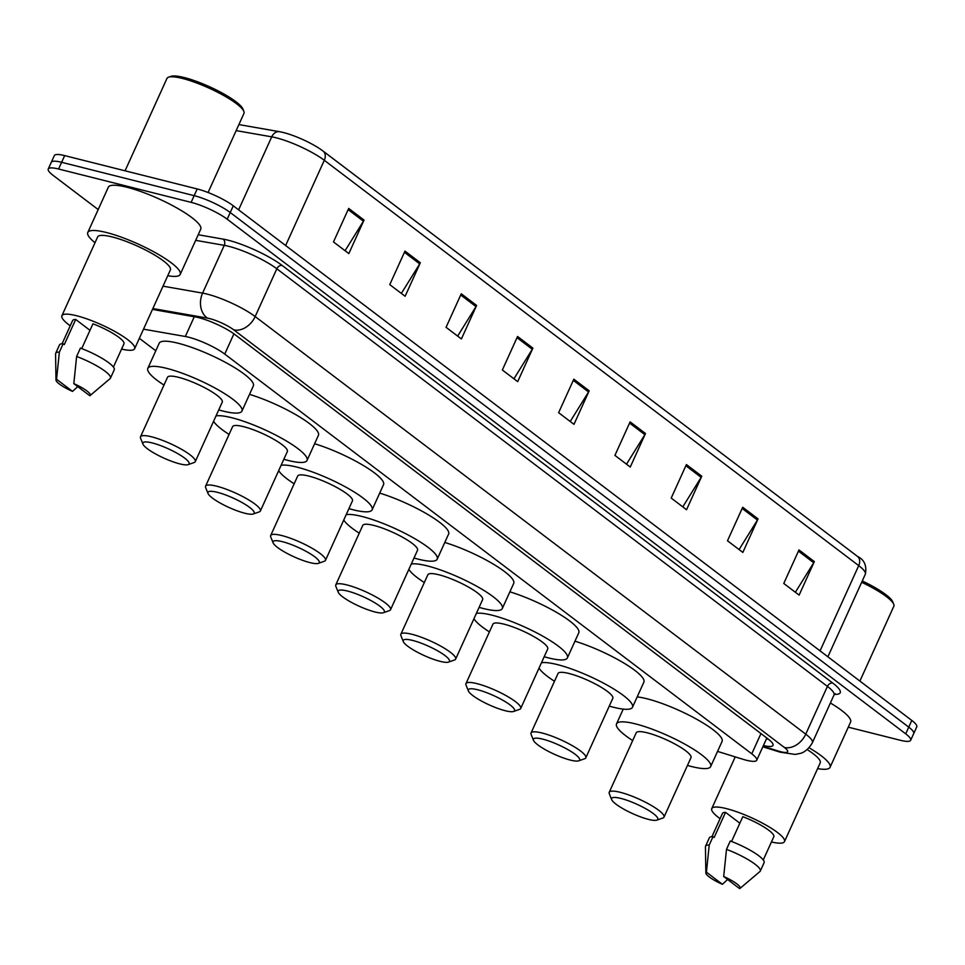 <?xml version="1.0" encoding="UTF-8"?>
<svg xmlns="http://www.w3.org/2000/svg" width="965" height="965" viewBox="0 0 965 965"><rect width="100%" height="100%" fill="white"/><g stroke="black" fill="none" stroke-linecap="round" stroke-linejoin="round"><path stroke-width="1.45" d="M717.55 751.397L742.58 759.166A28.19 5.718 -155.6 0 0 746.415 760.251A28.19 5.718 -155.6 0 0 756.729 760.251A28.19 5.718 -155.6 0 0 751.771 753.822L224.736 354.083A28.19 5.718 -155.6 0 0 185.316 336.495L143.508 329.174M139.358 338.317L155.799 350.778M763.412 745.535A28.19 5.718 -155.6 0 0 773.001 745.366A28.19 5.718 -155.6 0 0 768.044 738.937L234.857 334.529A28.19 5.718 -155.6 0 0 195.425 316.954L152.47 309.415M768.502 739.274A28.19 5.718 24.4 0 1 766.451 738.84M98.189 209.562L53.208 175.437A28.19 5.718 24.4 0 1 48.25 169.008A28.19 5.718 24.4 0 1 58.576 169.008L191.13 202.361A28.19 5.718 24.4 0 1 227.197 219.212L905.713 733.846A28.19 5.718 24.4 0 1 910.671 740.276A28.19 5.718 24.4 0 1 900.345 740.276L848.271 727.176M48.25 169.008L54.33 155.594A28.19 5.718 24.4 0 1 64.655 155.606L197.21 188.959A28.19 5.718 24.4 0 1 233.277 205.81L911.792 720.433L908.753 727.14A28.19 5.718 24.4 0 1 913.71 733.569A28.19 5.718 24.4 0 0 908.753 727.14L230.237 212.517L908.753 727.14L905.713 733.846M197.21 188.959L194.17 195.654A28.19 5.718 24.4 0 1 230.237 212.517A28.19 5.718 24.4 0 0 194.17 195.654L61.615 162.301L194.17 195.654L191.13 202.361M51.29 162.301A28.19 5.718 24.4 0 1 61.615 162.301A28.19 5.718 24.4 0 0 51.29 162.301M348.691 208.416L333.48 241.925L348.835 253.578L364.034 220.056L348.691 208.416M345.072 250.719L363.431 221.202A7.515 5.488 -52.8 0 0 364.034 220.056M404.974 251.105L389.764 284.627L405.119 296.267L420.33 262.745L404.974 251.105M401.356 293.408L419.715 263.891A7.515 5.488 -52.8 0 0 420.33 262.745M461.258 293.794L446.059 327.316L461.403 338.956L476.614 305.435L461.258 293.794M457.651 336.109L475.998 306.581A7.515 5.488 -52.8 0 0 476.614 305.435M517.554 336.483L502.343 370.005L517.698 381.645L532.897 348.124L517.554 336.483M513.935 378.799L532.282 349.27A7.515 5.488 -52.8 0 0 532.897 348.124M798.984 549.941L783.773 583.463L799.129 595.103L814.339 561.582L798.984 549.941M795.365 592.257L813.724 562.728A7.515 5.488 -52.8 0 0 814.339 561.582M742.7 507.252L727.489 540.774L742.845 552.414L758.044 518.893L742.7 507.252M739.081 549.555L757.441 520.038A7.515 5.488 -52.8 0 0 758.044 518.893M686.404 464.563L671.206 498.073L686.549 509.725L701.76 476.203L686.404 464.563M682.798 506.866L701.145 477.349A7.515 5.488 -52.8 0 0 701.76 476.203M630.121 421.874L614.922 455.383L630.266 467.036L645.476 433.514L630.121 421.874M626.502 464.177L644.861 434.66A7.515 5.488 -52.8 0 0 645.476 433.514M573.837 379.173L558.626 412.694L573.982 424.335L589.181 390.825L573.837 379.173M570.219 421.488L588.578 391.959A7.515 5.488 -52.8 0 0 589.181 390.825M238.898 124.582L279.585 131.71A9.397 7.225 99.9 0 1 279.874 131.771A30.82 6.248 24.4 0 1 282.395 132.289A30.82 6.248 24.4 0 1 321.924 150.226A30.82 6.248 24.4 0 1 322.973 150.998A9.397 6.864 127.2 0 1 323.07 151.071A9.397 6.864 127.2 0 1 324.3 160.286A37.587 7.624 -155.6 0 0 271.732 136.849L236.16 130.613M323.166 151.143L857.39 556.335A9.397 6.864 -52.8 0 1 857.487 556.407C864.326 559.7 866.944 565.635 865.328 574.211A37.587 7.624 -155.6 0 0 858.717 565.623A9.397 6.864 -52.8 0 0 857.487 556.407L321.924 150.226M911.792 720.433A28.19 5.718 24.4 0 1 916.75 726.874L910.671 740.276M862.264 580.954A40.409 8.19 24.4 0 1 892.782 601.907L893.735 604.271A42.291 8.576 24.4 0 1 893.831 606.273L859.899 681.073M861.661 582.281A42.291 8.576 24.4 0 1 893.735 604.271M809.068 747.766A50.747 10.289 24.4 0 1 830.069 767.296A50.747 10.289 24.4 0 1 817.608 768.61M830.395 702.99A50.747 10.289 24.4 0 1 850.599 722.049L830.069 767.296M720.095 818.682A39.939 8.094 24.4 0 1 711.76 808.61A39.939 8.094 24.4 0 1 726.38 808.61A39.939 8.094 24.4 0 1 766.041 825.111A39.939 8.094 24.4 0 1 784.497 841.601A39.939 8.094 24.4 0 1 771.433 841.975M807.198 749.588A39.939 8.094 24.4 0 1 820.226 762.832L784.497 841.601M705.861 873.011A18.793 3.812 24.4 0 1 706.428 872.179L722.399 884.302A18.793 3.812 24.4 0 1 705.861 873.011L705.427 846.788A30.072 6.104 24.4 0 1 705.548 846.208A30.072 6.104 24.4 0 1 709.227 845.026L713.026 836.643L714.148 837.487L725.547 812.349L739.853 823.205M711.929 836.667L722.459 813.459A28.19 5.718 24.4 0 1 725.547 812.349M727.598 879.501L722.399 884.302M706.428 872.179L709.227 845.026M705.548 846.208L709.347 837.825A30.072 6.104 24.4 0 1 713.026 836.643M731.567 841.468L742.809 816.692A28.19 5.718 24.4 0 1 773.809 836.751L763.279 859.96M723.69 876.522A18.793 3.812 24.4 0 1 739.926 888.476A18.793 3.812 24.4 0 1 739.66 888.644L723.69 876.522L726.488 849.369A30.072 6.104 24.4 0 1 760.311 871.045A30.072 6.104 24.4 0 1 759.95 871.516L739.926 888.476M726.488 849.369L730.288 840.985A30.072 6.104 24.4 0 1 764.111 862.662L760.311 871.045M620.893 798.429A25.367 5.151 24.4 0 1 648.13 810.105A25.367 5.151 24.4 0 1 656.875 820.129A25.367 5.151 24.4 0 1 648.528 819.394A25.367 5.151 24.4 0 1 611.665 799.623A25.367 5.151 24.4 0 1 620.893 798.429M611.665 799.623L609.301 793.712A30.072 6.104 24.4 0 1 609.229 792.301A30.072 6.104 24.4 0 1 620.23 792.301A30.072 6.104 24.4 0 1 650.096 804.726A30.072 6.104 24.4 0 1 663.992 817.138A30.072 6.104 24.4 0 1 662.883 818.018L656.875 820.129M663.992 817.138L690.988 757.646A30.072 6.104 -155.6 0 0 677.08 745.221A30.072 6.104 -155.6 0 0 647.226 732.809A30.072 6.104 -155.6 0 0 636.212 732.797L609.229 792.301M632.69 740.565A51.688 10.482 24.4 0 1 616.526 723.871A51.688 10.482 24.4 0 1 635.452 723.883A51.688 10.482 24.4 0 1 686.766 745.233A51.688 10.482 24.4 0 1 710.662 766.572A51.688 10.482 24.4 0 1 691.736 766.572A51.688 10.482 24.4 0 1 687.466 765.414M637.177 696.899A51.688 10.482 24.4 0 1 646.864 698.744A51.688 10.482 24.4 0 1 698.178 720.095A51.688 10.482 24.4 0 1 722.073 741.434L710.662 766.572M542.704 739.13A25.367 5.151 24.4 0 1 569.941 750.806A25.367 5.151 24.4 0 1 578.686 760.83A25.367 5.151 24.4 0 1 570.339 760.082A25.367 5.151 24.4 0 1 533.476 740.324A25.367 5.151 24.4 0 1 542.704 739.13M533.476 740.324L531.112 734.413A30.072 6.104 24.4 0 1 531.039 732.99A30.072 6.104 24.4 0 1 542.053 733.002A30.072 6.104 24.4 0 1 571.907 745.426A30.072 6.104 24.4 0 1 585.803 757.839A30.072 6.104 24.4 0 1 584.694 758.719L578.686 760.83M585.803 757.839L612.799 698.346A30.072 6.104 -155.6 0 0 598.891 685.922A30.072 6.104 -155.6 0 0 569.036 673.498A30.072 6.104 -155.6 0 0 558.023 673.498L531.039 732.99M541.462 662.75A51.688 10.482 24.4 0 1 557.263 664.571A51.688 10.482 24.4 0 1 608.577 685.922A51.688 10.482 24.4 0 1 632.473 707.273A51.688 10.482 24.4 0 1 613.559 707.273A51.688 10.482 24.4 0 1 609.277 706.103M574.971 641.194A51.688 10.482 24.4 0 1 623.149 662.629A51.688 10.482 24.4 0 1 643.884 682.134L632.473 707.273M554.501 681.266A51.688 10.482 24.4 0 1 539.025 668.118M477.615 689.758A25.367 5.151 24.4 0 1 504.852 701.434A25.367 5.151 24.4 0 1 513.597 711.47A25.367 5.151 24.4 0 1 505.25 710.723A25.367 5.151 24.4 0 1 468.387 690.952A25.367 5.151 24.4 0 1 477.615 689.758M468.387 690.952L466.023 685.053A30.072 6.104 24.4 0 1 465.95 683.63A30.072 6.104 24.4 0 1 476.963 683.63A30.072 6.104 24.4 0 1 506.818 696.054A30.072 6.104 24.4 0 1 520.714 708.467A30.072 6.104 24.4 0 1 519.604 709.347L513.597 711.47M520.714 708.467L547.71 648.975A30.072 6.104 -155.6 0 0 533.802 636.562A30.072 6.104 -155.6 0 0 503.947 624.138A30.072 6.104 -155.6 0 0 492.934 624.138L465.95 683.63M476.372 613.378A51.688 10.482 24.4 0 1 492.174 615.212A51.688 10.482 24.4 0 1 543.488 636.562A51.688 10.482 24.4 0 1 567.384 657.901A51.688 10.482 24.4 0 1 548.47 657.901A51.688 10.482 24.4 0 1 544.188 656.743M509.882 591.835A51.688 10.482 24.4 0 1 558.059 613.258A51.688 10.482 24.4 0 1 578.795 632.763L567.384 657.901M489.412 631.894A51.688 10.482 24.4 0 1 473.936 618.746M412.525 640.398A25.367 5.151 24.4 0 1 439.763 652.075A25.367 5.151 24.4 0 1 448.508 662.099A25.367 5.151 24.4 0 1 440.161 661.351A25.367 5.151 24.4 0 1 403.298 641.592A25.367 5.151 24.4 0 1 412.525 640.398M403.298 641.592L400.933 635.682A30.072 6.104 24.4 0 1 400.861 634.258A30.072 6.104 24.4 0 1 411.874 634.27A30.072 6.104 24.4 0 1 441.729 646.683A30.072 6.104 24.4 0 1 455.625 659.107A30.072 6.104 24.4 0 1 454.515 659.988L448.508 662.099M455.625 659.107L482.621 599.615A30.072 6.104 -155.6 0 0 468.713 587.19A30.072 6.104 -155.6 0 0 438.858 574.766A30.072 6.104 -155.6 0 0 427.845 574.766L400.861 634.258M411.283 564.018A51.688 10.482 24.4 0 1 427.085 565.84A51.688 10.482 24.4 0 1 478.399 587.19A51.688 10.482 24.4 0 1 502.295 608.541A51.688 10.482 24.4 0 1 483.381 608.529A51.688 10.482 24.4 0 1 479.098 607.371M444.793 542.463A51.688 10.482 24.4 0 1 492.97 563.898A51.688 10.482 24.4 0 1 513.706 583.403L502.295 608.541M424.335 582.534A51.688 10.482 24.4 0 1 408.846 569.386M347.436 591.026A25.367 5.151 24.4 0 1 374.673 602.703A25.367 5.151 24.4 0 1 383.419 612.727A25.367 5.151 24.4 0 1 375.071 611.991A25.367 5.151 24.4 0 1 338.208 592.221A25.367 5.151 24.4 0 1 347.436 591.026M338.208 592.221L335.844 586.31A30.072 6.104 24.4 0 1 335.772 584.899A30.072 6.104 24.4 0 1 346.785 584.899A30.072 6.104 24.4 0 1 376.639 597.323A30.072 6.104 24.4 0 1 390.536 609.735A30.072 6.104 24.4 0 1 389.426 610.616L383.419 612.727M390.536 609.735L417.531 550.243A30.072 6.104 -155.6 0 0 403.623 537.831A30.072 6.104 -155.6 0 0 373.769 525.406A30.072 6.104 -155.6 0 0 362.768 525.394L335.772 584.899M346.194 514.647A51.688 10.482 24.4 0 1 362.008 516.48A51.688 10.482 24.4 0 1 413.322 537.831A51.688 10.482 24.4 0 1 437.217 559.169A51.688 10.482 24.4 0 1 418.291 559.169A51.688 10.482 24.4 0 1 414.009 558.011M379.703 493.103A51.688 10.482 24.4 0 1 427.881 514.526A51.688 10.482 24.4 0 1 448.616 534.031L437.217 559.169M359.245 533.163A51.688 10.482 24.4 0 1 343.757 520.014M282.347 541.667A25.367 5.151 24.4 0 1 309.584 553.343A25.367 5.151 24.4 0 1 318.329 563.367A25.367 5.151 24.4 0 1 309.982 562.619A25.367 5.151 24.4 0 1 273.119 542.861A25.367 5.151 24.4 0 1 282.347 541.667M273.119 542.861L270.755 536.95A30.072 6.104 24.4 0 1 270.683 535.527A30.072 6.104 24.4 0 1 281.696 535.527A30.072 6.104 24.4 0 1 311.55 547.951A30.072 6.104 24.4 0 1 325.458 560.375A30.072 6.104 24.4 0 1 324.337 561.256L318.329 563.367M325.458 560.375L352.442 500.871A30.072 6.104 -155.6 0 0 338.534 488.459A30.072 6.104 -155.6 0 0 308.679 476.034A30.072 6.104 -155.6 0 0 297.678 476.034L270.683 535.527M281.104 465.287A51.688 10.482 24.4 0 1 296.918 467.108A51.688 10.482 24.4 0 1 348.232 488.459A51.688 10.482 24.4 0 1 372.128 509.81A51.688 10.482 24.4 0 1 353.202 509.797A51.688 10.482 24.4 0 1 348.92 508.639M314.614 443.731A51.688 10.482 24.4 0 1 362.792 465.154A51.688 10.482 24.4 0 1 383.527 484.671L372.128 509.81M294.156 483.791A51.688 10.482 24.4 0 1 278.668 470.643M217.27 492.295A25.367 5.151 24.4 0 1 244.495 503.971A25.367 5.151 24.4 0 1 253.24 513.995A25.367 5.151 24.4 0 1 244.893 513.247A25.367 5.151 24.4 0 1 208.03 493.489A25.367 5.151 24.4 0 1 217.27 492.295M208.03 493.489L205.666 487.578A30.072 6.104 24.4 0 1 205.593 486.167A30.072 6.104 24.4 0 1 216.606 486.167A30.072 6.104 24.4 0 1 246.461 498.591A30.072 6.104 24.4 0 1 260.369 511.004A30.072 6.104 24.4 0 1 259.247 511.884L253.24 513.995M260.369 511.004L287.353 451.511A30.072 6.104 -155.6 0 0 273.445 439.087A30.072 6.104 -155.6 0 0 243.59 426.663A30.072 6.104 -155.6 0 0 232.589 426.663L205.593 486.167M216.015 415.915A51.688 10.482 24.4 0 1 231.829 417.736A51.688 10.482 24.4 0 1 283.143 439.099A51.688 10.482 24.4 0 1 307.039 460.438A51.688 10.482 24.4 0 1 288.113 460.438A51.688 10.482 24.4 0 1 283.831 459.268M249.525 394.359A51.688 10.482 24.4 0 1 297.715 415.794A51.688 10.482 24.4 0 1 318.438 435.299L307.039 460.438M229.067 434.431A51.688 10.482 24.4 0 1 213.579 421.283M152.18 442.923A25.367 5.151 24.4 0 1 179.406 454.599A25.367 5.151 24.4 0 1 188.151 464.635A25.367 5.151 24.4 0 1 179.804 463.888A25.367 5.151 24.4 0 1 142.953 444.129A25.367 5.151 24.4 0 1 152.18 442.923M142.953 444.129L140.576 438.219A30.072 6.104 24.4 0 1 140.504 436.795A30.072 6.104 24.4 0 1 151.517 436.795A30.072 6.104 24.4 0 1 181.372 449.22A30.072 6.104 24.4 0 1 195.28 461.644A30.072 6.104 24.4 0 1 194.158 462.524L188.151 464.635M195.28 461.644L222.264 402.14A30.072 6.104 -155.6 0 0 208.368 389.727A30.072 6.104 -155.6 0 0 178.501 377.303A30.072 6.104 -155.6 0 0 167.5 377.303L140.504 436.795M163.978 385.059A51.688 10.482 24.4 0 1 147.814 368.377A51.688 10.482 24.4 0 1 166.74 368.377A51.688 10.482 24.4 0 1 218.054 389.727A51.688 10.482 24.4 0 1 241.95 411.066A51.688 10.482 24.4 0 1 223.024 411.066A51.688 10.482 24.4 0 1 218.741 409.908M147.814 368.377L159.213 343.226A51.688 10.482 24.4 0 1 178.139 343.238A51.688 10.482 24.4 0 1 229.453 364.589A51.688 10.482 24.4 0 1 253.349 385.928L241.95 411.066M125.064 170.805L166.957 78.442A42.291 8.576 24.4 0 1 168.525 77.2L170.926 76.356A40.409 8.19 24.4 0 1 184.219 77.55A40.409 8.19 24.4 0 1 242.927 109.021L243.868 111.385A42.291 8.576 24.4 0 1 243.976 113.375L208.078 192.505M168.525 77.2A42.291 8.576 24.4 0 1 182.433 78.442A42.291 8.576 24.4 0 1 243.868 111.385M95.016 242.734A50.747 10.289 24.4 0 1 87.791 232.481A50.747 10.289 24.4 0 1 106.367 232.493A50.747 10.289 24.4 0 1 156.752 253.457A50.747 10.289 24.4 0 1 180.214 274.41A50.747 10.289 24.4 0 1 167.753 275.725M87.791 232.481L108.321 187.234A50.747 10.289 24.4 0 1 126.898 187.234A50.747 10.289 24.4 0 1 177.283 208.199A50.747 10.289 24.4 0 1 200.744 229.163L180.214 274.41M70.228 325.796A39.939 8.094 24.4 0 1 61.905 315.712A39.939 8.094 24.4 0 1 76.525 315.724A39.939 8.094 24.4 0 1 116.174 332.213A39.939 8.094 24.4 0 1 134.642 348.715A39.939 8.094 24.4 0 1 121.578 349.089M61.905 315.712L97.634 236.944A39.939 8.094 24.4 0 1 112.254 236.956A39.939 8.094 24.4 0 1 151.903 253.445A39.939 8.094 24.4 0 1 170.371 269.947L134.642 348.715M55.994 380.126A18.793 3.812 24.4 0 1 56.561 379.293L72.544 391.404A18.793 3.812 24.4 0 1 55.994 380.126L55.572 353.902A30.072 6.104 24.4 0 1 55.68 353.311A30.072 6.104 24.4 0 1 59.36 352.129L63.159 343.745L64.281 344.602L75.692 319.463L89.998 330.307M62.074 343.781L72.604 320.573A28.19 5.718 24.4 0 1 75.692 319.463M77.743 386.603L72.544 391.404M56.561 379.293L59.36 352.129M55.68 353.311L59.48 344.927A30.072 6.104 24.4 0 1 63.159 343.745M81.711 348.582L92.942 323.806A28.19 5.718 24.4 0 1 123.942 343.866L113.412 367.062M73.823 383.636A18.793 3.812 24.4 0 1 90.071 395.578A18.793 3.812 24.4 0 1 89.805 395.746L73.823 383.636L76.621 356.471A30.072 6.104 24.4 0 1 110.456 378.159A30.072 6.104 24.4 0 1 110.082 378.63L90.071 395.578M76.621 356.471L80.421 348.088A30.072 6.104 24.4 0 1 114.256 369.776L110.456 378.159M760.963 733.557L751.771 753.822M194.279 316.749L185.316 336.495M233.916 333.842L224.736 354.083M763.062 746.307L778.212 751.011A18.793 3.812 -155.6 0 0 780.769 751.735A18.793 3.812 -155.6 0 0 784.34 747.441L233.747 329.837A18.793 3.812 -155.6 0 0 209.707 318.607A18.793 3.812 -155.6 0 0 207.463 318.124L152.868 308.547M163.013 286.171L202.59 293.119A37.587 7.624 24.4 0 1 207.077 294.084A37.587 7.624 24.4 0 1 255.158 316.556L805.751 734.16A37.587 7.624 24.4 0 1 812.361 742.736L834.025 694.969A37.587 7.624 -155.6 0 0 827.415 686.392L276.822 268.789A37.587 7.624 -155.6 0 0 228.741 246.316A37.587 7.624 -155.6 0 0 224.254 245.351L195.666 240.333M198.211 234.736L223.036 239.103A42.291 8.576 24.4 0 1 282.178 265.472L832.771 683.075A4.704 3.426 -52.8 0 0 827.415 686.392L805.751 734.16A18.793 13.715 127.2 0 1 784.34 747.441M223.036 239.103A4.704 3.619 -80.1 0 1 224.254 245.351L202.59 293.119A18.793 14.463 99.9 0 0 207.463 318.124M832.771 683.075A42.291 8.576 24.4 0 1 834.399 694.366M227.197 219.212L233.277 205.81M58.576 169.008L64.655 155.606M233.747 329.837A18.793 13.715 127.2 0 0 255.158 316.556L276.822 268.789A4.704 3.426 -52.8 0 1 282.178 265.472M778.212 751.011A18.793 9.698 107.2 0 0 780.251 752.193L762.832 746.801M282.395 132.289L279.585 131.71A9.397 7.225 99.9 0 0 271.732 136.849L238.608 209.851M820.057 650.856L858.717 565.623L324.3 160.286L285.64 245.52M573.294 380.367L588.578 391.959M629.578 423.068L644.861 434.66M685.862 465.757L701.145 477.349M742.157 508.446L757.441 520.038M798.441 551.136L813.724 562.728M517.011 337.678L532.282 349.27M460.715 294.988L475.998 306.581M404.431 252.299L419.715 263.891M348.148 209.61L363.431 221.202M766.825 738.008L756.729 760.251M780.251 752.193L795.148 754.425L800.299 753.412C799.683 753.496 806.668 752.736 812.361 742.736M834.134 693.859L835.183 693.714L834.025 694.969M865.328 574.211L827.874 656.791M711.76 808.61L735.221 756.886M616.526 723.871L623.233 709.106"/></g></svg>
